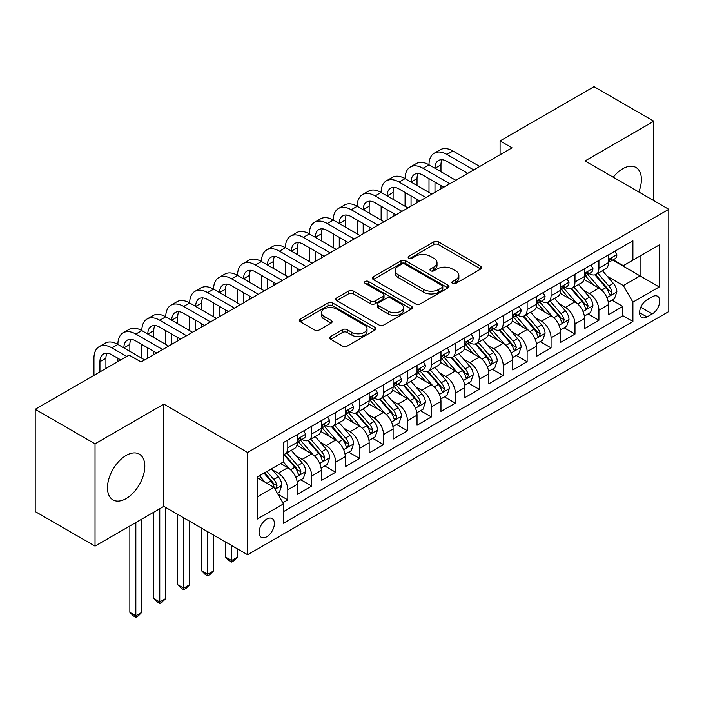 <?xml version="1.0" encoding="UTF-8"?>
<svg xmlns="http://www.w3.org/2000/svg" width="704" height="704" viewBox="0 0 704 704"><rect width="100%" height="100%" fill="white"/><g stroke="black" fill="none" stroke-linecap="round" stroke-linejoin="round"><path stroke-width="1.06" d="M452.522 283.404A2.323 1.346 0 0 0 455.814 283.404L480.77 268.99A3.326 1.918 0 0 0 481.738 267.634A3.326 1.918 0 0 0 480.77 266.279L438.486 241.868A3.326 1.918 0 0 0 433.787 241.868L408.83 256.274A2.323 1.346 0 0 0 408.144 257.224A2.323 1.346 0 0 0 408.83 258.174A2.323 1.346 0 0 0 412.122 258.174L415.351 256.309A10.63 6.134 0 0 1 430.382 256.309L433.902 258.342A10.63 6.134 0 0 1 437.017 262.689A10.63 6.134 0 0 1 433.902 267.027L430.672 268.893A2.323 1.346 0 0 0 429.994 269.843A2.323 1.346 0 0 0 430.672 270.785A2.323 1.346 0 0 0 433.963 270.785L437.193 268.928A10.63 6.134 0 0 1 452.232 268.928L455.752 270.961A10.63 6.134 0 0 1 458.867 275.299A10.63 6.134 0 0 1 455.752 279.638L452.522 281.503A2.323 1.346 0 0 0 451.845 282.454A2.323 1.346 0 0 0 452.522 283.404L452.522 281.503M126.139 498.564A26.4 15.242 120 0 0 143.387 475.297A26.4 15.242 120 0 0 139.339 454.142A26.4 15.242 120 0 0 126.139 455.453A26.4 15.242 120 0 0 108.891 478.72A26.4 15.242 120 0 0 112.939 499.866A26.4 15.242 120 0 0 126.139 498.564M638.801 191.981A26.4 15.242 120 0 0 635.932 167.446A26.4 15.242 120 0 0 622.732 168.749A26.4 15.242 120 0 0 613.237 177.223M266.746 536.765A10.833 6.257 120 0 0 273.821 527.226A10.833 6.257 120 0 0 272.158 518.549A10.833 6.257 120 0 0 266.746 519.086A10.833 6.257 120 0 0 259.67 528.625A10.833 6.257 120 0 0 261.325 537.302A10.833 6.257 120 0 0 266.746 536.765M330.66 336.53A3.326 1.918 0 0 0 329.692 337.885A3.326 1.918 0 0 0 330.66 339.249L342.522 346.095A3.326 1.918 0 0 0 347.222 346.095L374.942 330.088A3.326 1.918 0 0 0 375.918 328.733A3.326 1.918 0 0 0 374.942 327.378L332.658 302.966A3.326 1.918 0 0 0 327.958 302.966L300.238 318.974A3.326 1.918 0 0 0 299.27 320.329A3.326 1.918 0 0 0 300.238 321.684L314.574 329.956A3.326 1.918 0 0 0 319.273 329.956L331.135 323.11A3.326 1.918 0 0 0 332.103 321.746A3.326 1.918 0 0 0 331.135 320.39L324.025 316.29A8.888 5.13 0 0 1 321.42 312.664A8.888 5.13 0 0 1 326.911 307.921A8.888 5.13 0 0 1 336.591 309.038L364.434 325.107A8.888 5.13 0 0 1 367.03 328.733A8.888 5.13 0 0 1 361.548 333.476A8.888 5.13 0 0 1 351.859 332.358L347.222 329.683A3.326 1.918 0 0 0 342.522 329.683L330.66 336.53L330.66 339.249M163.838 404.122L95.031 443.846L35.2 409.306L35.2 511.553L95.031 546.093L163.838 506.37L247.597 554.726L247.597 452.478L163.838 404.122L163.838 506.37M653.84 200.666L653.84 121.22L585.042 160.943L668.8 209.299L247.597 452.478M653.84 121.22L594.009 86.68L500.078 140.906L500.078 154.722M35.2 409.306L129.131 355.071L141.099 361.979L512.046 147.814L500.078 140.906M415.58 303.917A3.326 1.918 0 0 0 420.279 303.917L447.999 287.91A3.326 1.918 0 0 0 448.976 286.554A3.326 1.918 0 0 0 447.999 285.199L405.715 260.788A3.326 1.918 0 0 0 401.016 260.788L373.296 276.786A3.326 1.918 0 0 0 372.328 278.15A3.326 1.918 0 0 0 373.296 279.506L415.58 303.917M366.124 283.906A2.323 1.346 0 0 1 368.482 284.231L368.482 281.468L411.47 306.293A3.326 1.918 0 0 1 412.447 307.648A3.326 1.918 0 0 1 411.47 309.003L383.75 325.002A3.326 1.918 0 0 1 379.051 325.002L336.767 300.59L336.767 297.88A3.326 1.918 0 0 0 335.799 299.235A3.326 1.918 0 0 0 336.767 300.59M336.767 297.88L348.63 291.034A3.326 1.918 0 0 1 353.329 291.034L370.48 300.934A3.326 1.918 0 0 0 375.179 300.934L383.046 296.384A3.326 1.918 0 0 0 384.023 295.029A3.326 1.918 0 0 0 383.046 293.674L365.191 283.369A2.323 1.346 0 0 1 364.514 282.418A2.323 1.346 0 0 1 365.948 281.178A2.323 1.346 0 0 1 368.482 281.468M282.841 502.744L287.804 499.875L277.869 494.138M272.219 469.735L278.23 473.211A13.534 7.814 60 0 1 287.804 489.79L297.378 484.264L297.378 494.349L311.731 486.059L300.846 479.776M296.155 455.919L302.166 459.395A13.534 7.814 60 0 1 311.731 475.974L321.306 470.448L321.306 480.533L335.667 472.243L324.782 465.951M320.082 442.103L326.093 445.57A13.534 7.814 60 0 1 335.667 462.158L345.242 456.632L345.242 466.717L359.594 458.427L348.709 452.135M344.018 428.287L350.029 431.754A13.534 7.814 60 0 1 359.594 448.342L369.169 442.807L369.169 452.901L383.53 444.611L372.645 438.319M367.946 414.471L373.956 417.938A13.534 7.814 60 0 1 383.53 434.518L393.105 428.991L393.105 439.085L407.466 430.786L396.572 424.503M391.882 400.655L397.892 404.122A13.534 7.814 60 0 1 407.466 420.702L417.032 415.175L417.032 425.26L431.394 416.97L420.508 410.687M415.809 386.839L421.819 390.306A13.534 7.814 60 0 1 431.394 406.886L440.968 401.359L440.968 411.444L455.33 403.154L444.435 396.871M439.745 373.023L445.755 376.49A13.534 7.814 60 0 1 455.33 393.07L464.895 387.543L464.895 397.628L479.257 389.338L468.371 383.055M463.681 359.207L469.682 362.674A13.534 7.814 60 0 1 479.257 379.254L488.831 373.727L488.831 383.812L503.193 375.522L492.298 369.239M487.608 345.382L493.618 348.858A13.534 7.814 60 0 1 503.193 365.438L512.767 359.911L512.767 369.996L527.12 361.706L516.234 355.423M511.544 331.566L517.546 335.042A13.534 7.814 60 0 1 527.12 351.622L536.694 346.095L536.694 356.18L551.056 347.89L540.162 341.598M535.471 317.75L541.482 321.218A13.534 7.814 60 0 1 551.056 337.806L560.63 332.279L560.63 342.364L574.983 334.074L564.098 327.782M559.407 303.934L565.418 307.402A13.534 7.814 60 0 1 574.983 323.981L584.558 318.454L584.558 328.548L598.919 320.258L598.919 310.165A13.534 7.814 -120 0 0 589.345 293.586L583.334 290.118M588.034 313.966L598.919 320.258M297.378 484.264A13.534 7.814 -120 0 0 287.804 467.685L280.623 463.54M321.306 470.448A13.534 7.814 -120 0 0 311.731 453.869L296.938 445.324M345.242 456.632A13.534 7.814 -120 0 0 335.667 440.044L320.866 431.499M369.169 442.807A13.534 7.814 -120 0 0 359.594 426.228L344.802 417.683M393.105 428.991A13.534 7.814 -120 0 0 383.53 412.412L368.729 403.867M417.032 415.175A13.534 7.814 -120 0 0 407.466 398.596L392.665 390.051M440.968 401.359A13.534 7.814 -120 0 0 431.394 384.78L416.592 376.235M464.895 387.543A13.534 7.814 -120 0 0 455.33 370.964L440.528 362.419M488.831 373.727A13.534 7.814 -120 0 0 479.257 357.148L464.455 348.603M512.767 359.911A13.534 7.814 -120 0 0 503.193 343.332L488.391 334.787M536.694 346.095A13.534 7.814 -120 0 0 527.12 329.516L512.318 320.971M560.63 332.279A13.534 7.814 -120 0 0 551.056 315.691L536.254 307.146M584.558 318.454A13.534 7.814 -120 0 0 574.983 301.875L560.19 293.33M652.291 296.762L647.02 299.807A10.49 6.054 120 0 0 640.165 309.047A10.49 6.054 120 0 0 641.775 317.46A10.49 6.054 120 0 0 647.02 316.941L652.291 313.896A10.49 6.054 120 0 0 659.138 304.656A10.49 6.054 120 0 0 657.536 296.243A10.49 6.054 120 0 0 652.291 296.762M247.597 554.726L668.8 311.546L668.8 209.299M257.171 496.971L273.918 487.3L283.492 503.879L283.492 523.23L632.905 321.499L632.905 302.157L623.33 285.578L607.27 276.302M283.492 503.879L257.171 519.086L257.171 477.074L283.492 461.877L283.492 442.534L632.905 240.803L632.905 260.146L659.226 244.948L659.226 286.959L632.905 302.157M302.034 439.419L302.166 439.498A13.534 7.814 60 0 0 308.933 440.167L318.507 434.641A13.534 7.814 -120 0 0 321.306 428.437L321.306 420.702M325.97 425.603L326.093 425.674A13.534 7.814 60 0 0 332.86 426.351L342.434 420.825A13.534 7.814 -120 0 0 345.242 414.621L345.242 406.886M349.897 411.787L350.029 411.858A13.534 7.814 60 0 0 356.796 412.535L366.37 407.009A13.534 7.814 -120 0 0 369.169 400.805L369.169 393.07M373.833 397.971L373.956 398.042A13.534 7.814 60 0 0 380.723 398.71L390.298 393.184A13.534 7.814 -120 0 0 393.105 386.989L393.105 379.254M397.76 384.155L397.892 384.226A13.534 7.814 60 0 0 404.659 384.894L414.234 379.368A13.534 7.814 -120 0 0 417.032 373.173L417.032 365.438M421.696 370.339L421.819 370.41A13.534 7.814 60 0 0 428.586 371.078L438.161 365.552A13.534 7.814 -120 0 0 440.968 359.357L440.968 351.622M445.632 356.523L445.755 356.594A13.534 7.814 60 0 0 452.522 357.262L462.097 351.736A13.534 7.814 -120 0 0 464.895 345.541L464.895 337.797M469.559 342.707L469.682 342.778A13.534 7.814 60 0 0 476.458 343.446L486.024 337.92A13.534 7.814 -120 0 0 488.831 331.725L488.831 323.981M493.495 328.882L493.618 328.962A13.534 7.814 60 0 0 500.386 329.63L509.96 324.104A13.534 7.814 -120 0 0 512.767 317.909L512.767 310.165M517.422 315.066L517.546 315.146A13.534 7.814 60 0 0 524.322 315.814L533.887 310.288A13.534 7.814 -120 0 0 536.694 304.084L536.694 296.349M541.358 301.25L541.482 301.321A13.534 7.814 60 0 0 548.249 301.998L557.823 296.472A13.534 7.814 -120 0 0 560.63 290.268L560.63 282.533M565.286 287.434L565.418 287.505A13.534 7.814 60 0 0 572.185 288.182L581.759 282.647A13.534 7.814 -120 0 0 584.558 276.452L584.558 268.717M283.492 511.623L622.846 315.691L622.846 306.434L608.494 314.732L608.494 304.638A13.534 7.814 -120 0 0 598.919 288.059L584.118 279.514M589.222 273.618L589.345 273.689A13.534 7.814 -120 0 0 596.112 274.358A13.534 7.814 -120 0 0 598.919 268.162L598.919 260.427M596.112 274.358L605.686 268.831A13.534 7.814 -120 0 0 608.494 262.636L608.494 254.901M287.804 440.044L287.804 447.788A13.534 7.814 60 0 1 284.997 453.983A13.534 7.814 60 0 1 283.492 454.529M284.997 453.983L294.571 448.457A13.534 7.814 -120 0 0 297.378 442.262L297.378 434.518M311.731 426.228L311.731 433.972A13.534 7.814 60 0 1 308.933 440.167M335.667 412.412L335.667 420.147A13.534 7.814 60 0 1 332.86 426.351M359.594 398.596L359.594 406.331A13.534 7.814 60 0 1 356.796 412.535M383.53 384.78L383.53 392.515A13.534 7.814 60 0 1 380.723 398.71M407.466 370.964L407.466 378.699A13.534 7.814 60 0 1 404.659 384.894M431.394 357.148L431.394 364.883A13.534 7.814 60 0 1 428.586 371.078M455.33 343.332L455.33 351.067A13.534 7.814 60 0 1 452.522 357.262M479.257 329.507L479.257 337.251A13.534 7.814 60 0 1 476.458 343.446M503.193 315.691L503.193 323.435A13.534 7.814 60 0 1 500.386 329.63M527.12 301.875L527.12 309.61A13.534 7.814 60 0 1 524.322 315.814M551.056 288.059L551.056 295.794A13.534 7.814 60 0 1 548.249 301.998M574.983 274.243L574.983 281.978A13.534 7.814 60 0 1 572.185 288.182M574.983 323.981L574.983 334.074M551.056 337.806L551.056 347.89M527.12 351.622L527.12 361.706M503.193 365.438L503.193 375.522M479.257 379.254L479.257 389.338M455.33 393.07L455.33 403.154M431.394 406.886L431.394 416.97M407.466 420.702L407.466 430.786M383.53 434.518L383.53 444.611M359.594 448.342L359.594 458.427M335.667 462.158L335.667 472.243M311.731 475.974L311.731 486.059M287.804 489.79L287.804 499.875M273.918 487.3L257.171 477.629M623.33 285.578L640.086 275.898L640.086 256.001L659.226 244.948M612.674 260.075L659.226 286.959M613.149 259.802L623.33 265.681L632.905 260.146M95.031 443.846L95.031 546.093M611.961 300.15L622.846 306.434M622.846 315.691L632.905 321.499M453.455 283.73L455.752 282.401A10.63 6.134 0 0 0 458.867 278.062L458.867 275.299M437.017 262.689L437.017 265.452A10.63 6.134 0 0 1 433.902 269.79L431.605 271.119M480.726 269.016L438.486 244.631A3.326 1.918 0 0 0 433.787 244.631L409.754 258.5M447.955 287.936L405.715 263.551A3.326 1.918 0 0 0 401.016 263.551L373.34 279.532M442.13 287.505A2.323 1.346 0 0 0 442.807 286.554A2.323 1.346 0 0 0 442.13 285.604L405.011 264.176A2.323 1.346 0 0 0 401.72 264.176L398.314 266.147A10.63 6.134 0 0 0 395.199 270.486A10.63 6.134 0 0 0 398.314 274.824L423.685 289.467A10.63 6.134 0 0 0 438.724 289.467L442.13 287.505L442.13 290.268A2.323 1.346 0 0 0 442.807 289.318L442.807 286.554M395.199 270.486L395.199 273.249A10.63 6.134 0 0 0 398.314 277.587L398.314 274.824M442.13 290.268L438.724 292.23A10.63 6.134 0 0 1 423.685 292.23L398.314 277.587M336.811 300.617L348.63 293.797L348.63 291.034M384.023 295.029L384.023 297.792A3.326 1.918 0 0 1 383.046 299.147L375.179 303.697A3.326 1.918 0 0 1 370.48 303.697L353.329 293.797A3.326 1.918 0 0 0 348.63 293.797M368.482 284.231L411.426 309.03M388.274 311.203A8.888 5.13 0 0 0 397.962 312.321A8.888 5.13 0 0 0 403.445 307.578A8.888 5.13 0 0 0 400.84 303.952L391.037 298.285A3.326 1.918 0 0 0 386.338 298.285L378.47 302.834A3.326 1.918 0 0 0 377.494 304.19A3.326 1.918 0 0 0 378.47 305.545L388.274 311.203L388.274 313.966A8.888 5.13 0 0 0 397.962 315.084A8.888 5.13 0 0 0 403.445 310.341L403.445 307.578M377.494 304.19L377.494 306.953A3.326 1.918 0 0 0 378.47 308.308L378.47 305.545M388.274 313.966L378.47 308.308M367.03 328.733L367.03 331.496A8.888 5.13 0 0 1 361.548 336.239A8.888 5.13 0 0 1 351.859 335.122L347.222 332.446A3.326 1.918 0 0 0 342.522 332.446L330.704 339.266M321.42 312.664L321.42 315.427A8.888 5.13 0 0 0 324.025 319.053L324.025 316.29M331.091 323.127L324.025 319.053M374.898 330.114L332.658 305.73A3.326 1.918 0 0 0 327.958 305.73L300.282 321.71M608.291 302.271L614.478 298.698L616.862 291.79A8.967 5.174 -120 0 0 613.378 283.369L602.439 270.706M600.248 288.939L587.752 274.463M593.138 284.724L585.886 276.329A21.49 12.408 -120 0 0 585.218 275.581M594.898 274.85L605.959 287.654A8.967 5.174 60 0 1 609.154 293.832L609.805 294.897L611.019 294.721L612.022 292.169A8.967 5.174 -120 0 0 608.828 285.991L597.89 273.337M595.549 274.639L607.429 288.394A4.567 2.64 60 0 1 608.582 290.189L612.022 292.169M614.83 251.24L616.862 254.76A8.967 5.174 60 0 1 615.006 258.729L610.465 261.351A8.967 5.174 -120 0 0 612.022 259.292L611.838 258.491M93.949 375.382L93.949 358.248A25.388 14.652 60 0 1 99.211 346.632L105.195 343.174A25.388 14.652 60 0 1 117.885 344.432A25.388 14.652 60 0 1 123.138 332.816L129.122 329.358A25.388 14.652 60 0 1 141.821 330.616A25.388 14.652 60 0 1 147.074 319L153.058 315.542A25.388 14.652 60 0 1 165.748 316.8A25.388 14.652 60 0 1 171.01 305.175L176.986 301.726A25.388 14.652 60 0 1 189.684 302.984A25.388 14.652 60 0 1 194.938 291.359L200.922 287.91A25.388 14.652 60 0 1 213.611 289.168A25.388 14.652 60 0 1 218.874 277.543L224.858 274.094A25.388 14.652 60 0 1 237.547 275.352A25.388 14.652 60 0 1 242.801 263.727L248.785 260.278A25.388 14.652 60 0 1 261.474 261.527A25.388 14.652 60 0 1 266.737 249.911L272.721 246.453A25.388 14.652 60 0 1 285.41 247.711A25.388 14.652 60 0 1 290.664 236.095L296.648 232.637A25.388 14.652 60 0 1 309.338 233.895A25.388 14.652 60 0 1 314.6 222.279L320.584 218.821A25.388 14.652 60 0 1 333.274 220.079A25.388 14.652 60 0 1 338.527 208.463L344.511 205.005A25.388 14.652 60 0 1 357.21 206.263A25.388 14.652 60 0 1 362.463 194.647L368.447 191.189A25.388 14.652 60 0 1 381.137 192.447A25.388 14.652 60 0 1 386.39 180.822L392.374 177.373A25.388 14.652 60 0 1 405.073 178.631A25.388 14.652 60 0 1 410.326 167.006L416.31 163.557A25.388 14.652 60 0 1 429 164.815A25.388 14.652 60 0 1 434.262 153.19L440.238 149.741A25.388 14.652 60 0 1 452.936 150.999L479.741 166.47M434.262 153.19A25.388 14.652 60 0 1 446.952 154.449L473.757 169.928M608.793 261.774L608.828 261.774A8.967 5.174 -120 0 0 610.465 261.351M610.87 258.623L612.022 259.292C611.459 257.937 610.5 258.491 609.154 260.946A8.967 5.174 60 0 1 608.494 262.222M467.773 173.378L446.952 161.357A16.922 9.768 -120 0 0 438.486 160.521A16.922 9.768 -120 0 0 434.984 168.265L440.968 164.815L440.968 171.723M442.024 159.738A16.922 9.768 -120 0 0 440.968 164.815M434.984 182.081L434.984 192.306M440.968 185.539L440.968 188.857M429 192.447L429 178.631M584.355 316.087L590.542 312.514L592.935 305.606A8.967 5.174 -120 0 0 589.442 297.185L578.503 284.53M576.321 302.755L563.816 288.279M569.202 298.54L561.95 290.145A21.49 12.408 -120 0 0 561.282 289.397M570.962 288.666L582.023 301.47A8.967 5.174 60 0 1 585.218 307.648L585.869 308.713L587.083 308.537L588.095 305.994A8.967 5.174 -120 0 0 584.892 299.816L573.962 287.153M571.613 288.455L583.502 302.218A4.567 2.64 60 0 1 584.646 304.005L588.095 305.994M560.428 329.903L566.614 326.33L568.999 319.422A8.967 5.174 -120 0 0 565.506 311.001L554.576 298.346M552.385 316.571L539.889 302.104M545.274 312.356L538.023 303.961A21.49 12.408 -120 0 0 537.354 303.213M547.034 302.482L558.087 315.286A8.967 5.174 60 0 1 561.29 321.464L561.942 322.529L563.156 322.362L564.159 319.81A8.967 5.174 -120 0 0 560.965 313.632L550.026 300.969M547.686 302.271L559.566 316.034A4.567 2.64 60 0 1 560.718 317.821L564.159 319.81M536.492 343.719L542.678 340.155L545.072 333.238A8.967 5.174 -120 0 0 541.578 324.817L530.64 312.162M528.449 330.387L515.953 315.92M521.338 326.172L514.087 317.777A21.49 12.408 -120 0 0 513.418 317.029M523.098 316.298L534.16 329.102A8.967 5.174 60 0 1 537.354 335.28L538.006 336.345L539.22 336.178L540.232 333.626A8.967 5.174 -120 0 0 537.029 327.448L526.099 314.785M523.75 316.087L535.63 329.85A4.567 2.64 60 0 1 536.782 331.637L540.232 333.626M512.565 357.535L518.742 353.971L521.136 347.054A8.967 5.174 -120 0 0 517.642 338.642L506.713 325.978M504.522 344.203L492.026 329.736M497.411 339.988L490.151 331.593A21.49 12.408 -120 0 0 489.491 330.845M499.171 330.114L510.224 342.918A8.967 5.174 60 0 1 513.427 349.096L514.078 350.161L515.293 349.994L516.296 347.442A8.967 5.174 -120 0 0 513.102 341.264L502.163 328.601M499.814 329.903L511.702 343.666A4.567 2.64 60 0 1 512.855 345.453L516.296 347.442M590.902 265.056L592.935 268.576A8.967 5.174 60 0 1 591.078 272.545L586.529 275.167A8.967 5.174 -120 0 0 588.095 273.108L587.902 272.307M410.326 167.006A25.388 14.652 60 0 1 423.016 168.265L429 164.815L455.805 180.286M423.016 168.265L449.821 183.744M584.857 275.59L584.892 275.59A8.967 5.174 -120 0 0 586.529 275.167M586.934 272.439L588.095 273.108C587.532 271.753 586.573 272.307 585.218 274.762A8.967 5.174 60 0 1 584.558 276.038M443.837 187.194L423.016 175.173A16.922 9.768 -120 0 0 414.559 174.337A16.922 9.768 -120 0 0 411.048 182.081L417.032 178.631L417.032 185.539M418.097 173.554A16.922 9.768 -120 0 0 417.032 178.631M411.048 195.897L411.048 206.122M417.032 199.355L417.032 202.673M405.073 206.263L405.073 192.447M566.966 278.872L568.999 282.392A8.967 5.174 60 0 1 567.142 286.361L562.602 288.992A8.967 5.174 -120 0 0 564.159 286.924L563.974 286.123M386.39 180.822A25.388 14.652 60 0 1 399.089 182.081L405.073 178.631L431.869 194.102M399.089 182.081L425.894 197.56M560.93 289.406L560.965 289.406A8.967 5.174 -120 0 0 562.602 288.992M563.006 286.255L564.159 286.924C563.596 285.569 562.637 286.123 561.29 288.578A8.967 5.174 60 0 1 560.63 289.854M419.91 201.01L399.089 188.989A16.922 9.768 -120 0 0 390.623 188.153A16.922 9.768 -120 0 0 387.121 195.897L393.105 192.447L393.105 199.355M394.161 187.37A16.922 9.768 -120 0 0 393.105 192.447M387.121 209.722L387.121 219.938M393.105 213.171L393.105 216.489M381.137 220.079L381.137 206.263M543.039 292.688L545.072 296.208A8.967 5.174 60 0 1 543.215 300.177L538.666 302.808A8.967 5.174 -120 0 0 540.232 300.74L540.038 299.939M362.463 194.647A25.388 14.652 60 0 1 375.153 195.897L381.137 192.447L407.942 207.918M375.153 195.897L401.958 211.376M536.994 303.222L537.029 303.222A8.967 5.174 -120 0 0 538.666 302.808M539.07 300.071L540.232 300.74C539.669 299.385 538.71 299.939 537.354 302.394A8.967 5.174 60 0 1 536.694 303.67M395.974 214.826L375.153 202.805A16.922 9.768 -120 0 0 366.696 201.969A16.922 9.768 -120 0 0 363.185 209.722L369.169 206.263L369.169 213.171M370.234 201.194A16.922 9.768 -120 0 0 369.169 206.263M363.185 223.538L363.185 233.763M369.169 226.987L369.169 230.305M357.21 233.895L357.21 220.079M519.103 306.504L521.136 310.033A8.967 5.174 60 0 1 519.279 313.993L514.738 316.624A8.967 5.174 -120 0 0 516.296 314.556L516.111 313.764M338.527 208.463A25.388 14.652 60 0 1 351.226 209.722L357.21 206.263L384.006 221.742M351.226 209.722L378.022 225.192M513.066 317.046L513.102 317.046A8.967 5.174 -120 0 0 514.738 316.624M515.134 313.887L516.296 314.556C515.733 313.201 514.774 313.755 513.427 316.21A8.967 5.174 60 0 1 512.767 317.486M372.046 228.65L351.226 216.63A16.922 9.768 -120 0 0 342.76 215.785A16.922 9.768 -120 0 0 339.258 223.538L345.242 220.079L345.242 226.987M346.298 215.01A16.922 9.768 -120 0 0 345.242 220.079M339.258 237.354L339.258 247.579M345.242 240.803L345.242 244.121M333.274 247.711L333.274 233.895M488.629 371.351L494.815 367.787L497.209 360.879A8.967 5.174 -120 0 0 493.715 352.458L482.777 339.794M480.586 358.019L468.09 343.552M473.475 353.804L466.224 345.409A21.49 12.408 -120 0 0 465.555 344.661M475.235 343.93L486.297 356.734A8.967 5.174 60 0 1 489.491 362.912L490.142 363.977L491.357 363.81L492.369 361.258A8.967 5.174 -120 0 0 489.166 355.08L478.236 342.417M475.886 343.728L487.766 357.482A4.567 2.64 60 0 1 488.919 359.269L492.369 361.258M495.176 320.32L497.209 323.849A8.967 5.174 60 0 1 495.352 327.818L490.802 330.44A8.967 5.174 -120 0 0 492.369 328.372L492.175 327.58M314.6 222.279A25.388 14.652 60 0 1 327.29 223.538L333.274 220.079L360.078 235.558M327.29 223.538L354.094 239.008M489.13 330.862L489.166 330.862A8.967 5.174 -120 0 0 490.802 330.44M491.207 327.703L492.369 328.372C491.797 327.026 490.846 327.571 489.491 330.035A8.967 5.174 60 0 1 488.831 331.311M348.11 242.466L327.29 230.446A16.922 9.768 -120 0 0 318.833 229.601A16.922 9.768 -120 0 0 315.322 237.354L321.306 233.895L321.306 240.803M322.37 228.826A16.922 9.768 -120 0 0 321.306 233.895M315.322 251.17L315.322 261.395M321.306 254.619L321.306 257.937M309.338 261.527L309.338 247.711M464.702 385.176L470.879 381.603L473.273 374.695A8.967 5.174 -120 0 0 469.779 366.274L458.85 353.61M456.658 371.835L444.162 357.368M449.548 367.629L442.288 359.225A21.49 12.408 -120 0 0 441.628 358.477M451.299 357.746L462.361 370.559A8.967 5.174 60 0 1 465.564 376.737L466.215 377.793L467.421 377.626L468.433 375.074A8.967 5.174 -120 0 0 465.238 368.896L454.3 356.233M451.95 357.544L463.839 371.298A4.567 2.64 60 0 1 464.992 373.085L468.433 375.074M471.24 334.136L473.273 337.665A8.967 5.174 60 0 1 471.416 341.634L466.875 344.256A8.967 5.174 -120 0 0 468.433 342.188L468.248 341.396M290.664 236.095A25.388 14.652 60 0 1 303.362 237.354L309.338 233.895L336.142 249.374M303.362 237.354L330.158 252.824M465.194 344.678L465.238 344.678A8.967 5.174 -120 0 0 466.875 344.256M467.271 341.519L468.433 342.188C467.87 340.842 466.91 341.396 465.564 343.851A8.967 5.174 60 0 1 464.895 345.127M324.174 256.282L303.362 244.262A16.922 9.768 -120 0 0 294.897 243.426A16.922 9.768 -120 0 0 291.394 251.17L297.378 247.711L297.378 254.619M298.434 242.642A16.922 9.768 -120 0 0 297.378 247.711M291.394 264.986L291.394 275.211M297.378 268.444L297.378 271.753M285.41 275.352L285.41 261.527M440.766 398.992L446.952 395.419L449.346 388.511A8.967 5.174 -120 0 0 445.852 380.09L434.914 367.426M432.722 385.651L420.226 371.184M425.612 381.445L418.361 373.041A21.49 12.408 -120 0 0 417.692 372.293M427.372 371.571L438.434 384.375A8.967 5.174 60 0 1 441.628 390.553L442.279 391.618L443.494 391.442L444.497 388.89A8.967 5.174 -120 0 0 441.302 382.712L430.364 370.058M428.023 371.36L439.903 385.114A4.567 2.64 60 0 1 441.056 386.901L444.497 388.89M447.313 347.961L449.346 351.481A8.967 5.174 60 0 1 447.489 355.45L442.939 358.072A8.967 5.174 -120 0 0 444.497 356.004L444.312 355.212M266.737 249.911A25.388 14.652 60 0 1 279.426 251.17L285.41 247.711L312.215 263.19M279.426 251.17L306.231 266.64M441.267 358.494L441.302 358.494A8.967 5.174 -120 0 0 442.939 358.072M443.344 355.335L444.497 356.004C443.934 354.658 442.983 355.212 441.628 357.667A8.967 5.174 60 0 1 440.968 358.943M300.247 270.098L279.426 258.078A16.922 9.768 -120 0 0 270.961 257.242A16.922 9.768 -120 0 0 267.458 264.986L273.442 261.536L273.442 268.444M274.507 256.458A16.922 9.768 -120 0 0 273.442 261.536M267.458 278.802L267.458 289.027M273.442 282.26L273.442 285.569M261.474 289.168L261.474 275.352M416.83 412.808L423.016 409.235L425.41 402.327A8.967 5.174 -120 0 0 421.916 393.906L410.986 381.242M408.795 399.476L396.299 385M401.685 395.261L394.425 386.857A21.49 12.408 -120 0 0 393.765 386.109M403.436 385.387L414.498 398.191A8.967 5.174 60 0 1 417.701 404.369L418.352 405.434L419.558 405.258L420.57 402.706A8.967 5.174 -120 0 0 417.366 396.528L406.437 383.874M404.087 385.176L415.976 398.93A4.567 2.64 60 0 1 417.129 400.717L420.57 402.706M423.377 361.777L425.41 365.297A8.967 5.174 60 0 1 423.553 369.266L419.003 371.888A8.967 5.174 -120 0 0 420.57 369.82L420.376 369.028M242.801 263.727A25.388 14.652 60 0 1 255.49 264.986L261.474 261.527L288.279 277.006M255.49 264.986L282.295 280.465M417.331 372.31L417.366 372.31A8.967 5.174 -120 0 0 419.003 371.888M419.408 369.16L420.57 369.82C420.006 368.474 419.047 369.028 417.701 371.483A8.967 5.174 60 0 1 417.032 372.759M276.311 283.914L255.49 271.894A16.922 9.768 -120 0 0 247.034 271.058A16.922 9.768 -120 0 0 243.531 278.802L249.515 275.352L249.515 282.26M250.571 270.274A16.922 9.768 -120 0 0 249.515 275.352M243.531 292.618L243.531 302.843M249.515 296.076L249.515 299.394M237.547 302.984L237.547 289.168M392.902 426.624L399.089 423.051L401.482 416.143A8.967 5.174 -120 0 0 397.989 407.722L387.05 395.058M384.859 413.292L372.363 398.816M377.749 409.077L370.498 400.682A21.49 12.408 -120 0 0 369.829 399.934M379.509 399.203L390.57 412.007A8.967 5.174 60 0 1 393.765 418.185L394.416 419.25L395.63 419.074L396.634 416.53A8.967 5.174 -120 0 0 393.439 410.344L382.501 397.69M380.16 398.992L392.04 412.755A4.567 2.64 60 0 1 393.193 414.542L396.634 416.53M368.966 440.44L375.153 436.867L377.546 429.959A8.967 5.174 -120 0 0 374.053 421.538L363.123 408.883M360.932 427.108L348.427 412.641M353.813 422.893L346.562 414.498A21.49 12.408 -120 0 0 345.893 413.75M355.573 413.019L366.634 425.823A8.967 5.174 60 0 1 369.829 432.001L370.489 433.066L371.694 432.89L372.706 430.346A8.967 5.174 -120 0 0 369.503 424.169L358.574 411.506M356.224 412.808L368.113 426.571A4.567 2.64 60 0 1 369.257 428.358L372.706 430.346M231.563 545.468L231.563 560.534L237.547 557.084L237.547 548.926M237.547 557.084L233.957 560.674L231.563 562.056L229.17 560.674L225.579 557.084L225.579 542.018M225.579 557.084L231.563 560.534L231.563 562.056M345.039 454.256L351.226 450.683L353.61 443.775A8.967 5.174 -120 0 0 350.126 435.354L339.187 422.699M336.996 440.924L324.5 426.457M329.886 436.709L322.634 428.314A21.49 12.408 -120 0 0 321.966 427.566M331.646 426.835L342.707 439.639A8.967 5.174 60 0 1 345.902 445.817L346.553 446.882L347.767 446.714L348.77 444.162A8.967 5.174 -120 0 0 345.576 437.985L334.638 425.322M332.297 426.624L344.177 440.387A4.567 2.64 60 0 1 345.33 442.174L348.77 444.162M207.627 531.652L207.627 574.35L213.611 570.9L213.611 535.11M213.611 570.9L210.021 574.49L207.627 575.872L205.234 574.49L201.643 570.9L201.643 528.202M201.643 570.9L207.627 574.35L207.627 575.872M321.103 468.072L327.29 464.508L329.683 457.591A8.967 5.174 -120 0 0 326.19 449.17L315.251 436.515M313.06 454.74L300.564 440.273M305.95 450.525L298.698 442.13A21.49 12.408 -120 0 0 298.03 441.382M307.71 440.651L318.771 453.455A8.967 5.174 60 0 1 321.966 459.633L322.617 460.698L323.831 460.53L324.843 457.978A8.967 5.174 -120 0 0 321.64 451.801L310.71 439.138M308.361 440.44L320.25 454.203A4.567 2.64 60 0 1 321.394 455.99L324.843 457.978M183.7 517.836L183.7 588.166L189.684 584.716L189.684 521.294M189.684 584.716L186.094 588.306L183.7 589.688L181.306 588.306L177.716 584.716L177.716 514.386M177.716 584.716L183.7 588.166L183.7 589.688M297.176 481.888L303.362 478.324L305.747 471.416A8.967 5.174 -120 0 0 302.254 462.994L291.324 450.331M289.133 468.556L283.404 461.93M282.022 464.341L281.09 463.267M283.782 454.467L294.835 467.271A8.967 5.174 60 0 1 298.038 473.449L298.69 474.514L299.904 474.346L300.907 471.794A8.967 5.174 -120 0 0 297.713 465.617L286.774 452.954M284.434 454.256L296.314 468.019A4.567 2.64 60 0 1 297.466 469.806L300.907 471.794M159.764 508.719L159.764 601.99L165.748 598.532L165.748 507.478M165.748 598.532L162.158 602.122L159.764 603.504L157.37 602.122L153.78 598.532L153.78 512.178M153.78 598.532L159.764 601.99L159.764 603.504M399.441 375.593L401.482 379.113A8.967 5.174 60 0 1 399.626 383.082L395.076 385.704A8.967 5.174 -120 0 0 396.634 383.645L396.449 382.844M218.874 277.543A25.388 14.652 60 0 1 231.563 278.802L237.547 275.352L264.352 290.822M231.563 278.802L258.368 294.281M393.404 386.126L393.439 386.126A8.967 5.174 -120 0 0 395.076 385.704M395.481 382.976L396.634 383.645C396.07 382.29 395.111 382.844 393.765 385.299A8.967 5.174 60 0 1 393.105 386.575M252.384 297.73L231.563 285.71A16.922 9.768 -120 0 0 223.098 284.874A16.922 9.768 -120 0 0 219.595 292.618L225.579 289.168L225.579 296.076M226.635 284.09A16.922 9.768 -120 0 0 225.579 289.168M219.595 306.434L219.595 316.659M225.579 309.892L225.579 313.21M213.611 316.8L213.611 302.984M375.514 389.409L377.546 392.929A8.967 5.174 60 0 1 375.69 396.898L371.14 399.52A8.967 5.174 -120 0 0 372.706 397.461L372.513 396.66M194.938 291.359A25.388 14.652 60 0 1 207.627 292.618L213.611 289.168L240.416 304.638M207.627 292.618L234.432 308.097M369.468 399.942L369.503 399.942A8.967 5.174 -120 0 0 371.14 399.52M371.545 396.792L372.706 397.461C372.143 396.106 371.184 396.66 369.829 399.115A8.967 5.174 60 0 1 369.169 400.391M228.448 311.546L207.627 299.526A16.922 9.768 -120 0 0 199.17 298.69A16.922 9.768 -120 0 0 195.668 306.434L201.643 302.984L201.643 309.892M202.708 297.906A16.922 9.768 -120 0 0 201.643 302.984M195.668 320.25L195.668 330.475M201.643 323.708L201.643 327.026M189.684 330.616L189.684 316.8M351.578 403.225L353.61 406.745A8.967 5.174 60 0 1 351.754 410.714L347.213 413.345A8.967 5.174 -120 0 0 348.77 411.277L348.586 410.476M171.01 305.175A25.388 14.652 60 0 1 183.7 306.434L189.684 302.984L216.489 318.454M183.7 306.434L210.505 321.913M345.541 413.758L345.576 413.758A8.967 5.174 -120 0 0 347.213 413.345M347.618 410.608L348.77 411.277C348.207 409.922 347.248 410.476 345.902 412.931A8.967 5.174 60 0 1 345.242 414.207M204.521 325.362L183.7 313.342A16.922 9.768 -120 0 0 175.234 312.506A16.922 9.768 -120 0 0 171.732 320.25L177.716 316.8L177.716 323.708M178.772 311.722A16.922 9.768 -120 0 0 177.716 316.8M171.732 334.074L171.732 344.291M177.716 337.524L177.716 340.842M165.748 344.432L165.748 330.616M327.65 417.041L329.683 420.561A8.967 5.174 60 0 1 327.826 424.53L323.277 427.161A8.967 5.174 -120 0 0 324.843 425.093L324.65 424.301M147.074 319A25.388 14.652 60 0 1 159.764 320.25L165.748 316.8L192.553 332.27M159.764 320.25L186.569 335.729M321.605 427.574L321.64 427.574A8.967 5.174 -120 0 0 323.277 427.161M323.682 424.424L324.843 425.093C324.28 423.738 323.321 424.292 321.966 426.747A8.967 5.174 60 0 1 321.306 428.023M180.585 339.187L159.764 327.166A16.922 9.768 -120 0 0 151.307 326.322A16.922 9.768 -120 0 0 147.796 334.074L153.78 330.616L153.78 337.524M154.845 325.547A16.922 9.768 -120 0 0 153.78 330.616M147.796 347.89L147.796 358.116M153.78 351.34L153.78 354.658M141.821 358.248L141.821 344.432M303.714 430.857L305.747 434.386A8.967 5.174 60 0 1 303.89 438.354L299.35 440.977A8.967 5.174 -120 0 0 300.907 438.909L300.722 438.117M123.138 332.816A25.388 14.652 60 0 1 135.837 334.074L141.821 330.616L168.617 346.095M135.837 334.074L162.642 349.545M297.678 441.399L297.713 441.399A8.967 5.174 -120 0 0 299.35 440.977M299.754 438.24L300.907 438.909C300.344 437.562 299.385 438.108 298.038 440.563A8.967 5.174 60 0 1 297.378 441.848M156.658 353.003L135.837 340.982A16.922 9.768 -120 0 0 127.371 340.138A16.922 9.768 -120 0 0 123.869 347.89L129.853 344.432L129.853 351.34M130.909 339.363A16.922 9.768 -120 0 0 129.853 344.432M117.885 361.566L117.885 358.248M277.394 493.31L279.426 492.14L281.82 485.232A8.967 5.174 -120 0 0 278.326 476.81L271.445 468.838M265.012 482.161L259.477 475.746M258.086 478.157L257.171 477.101M264.026 473.123L270.908 481.087A8.967 5.174 60 0 1 274.102 487.274L274.754 488.33L275.968 488.162L276.98 485.61A8.967 5.174 -120 0 0 273.777 479.433L266.895 471.46M264.581 472.798L272.378 481.835A4.567 2.64 60 0 1 273.53 483.622L276.98 485.61M135.837 522.535L135.837 615.806L141.821 612.348L141.821 519.086M141.821 612.348L138.23 615.938L135.837 617.32L133.443 615.938L129.853 612.348L129.853 525.994M129.853 612.348L135.837 615.806L135.837 617.32M99.211 346.632A25.388 14.652 60 0 1 111.901 347.89L117.885 344.432L144.69 359.911M111.901 347.89L126.738 356.453M120.754 359.911L111.901 354.798A16.922 9.768 -120 0 0 103.444 353.962A16.922 9.768 -120 0 0 99.933 361.706L99.933 371.932M106.982 353.179A16.922 9.768 -120 0 0 105.917 358.248L105.917 368.474M278.23 473.211L287.804 467.685M302.166 459.395L311.731 453.869M326.093 445.57L335.667 440.044M350.029 431.754L359.594 426.228M373.956 417.938L383.53 412.412M397.892 404.122L407.466 398.596M421.819 390.306L431.394 384.78M445.755 376.49L455.33 370.964M469.682 362.674L479.257 357.148M493.618 348.858L503.193 343.332M517.546 335.042L527.12 329.516M541.482 321.218L551.056 315.691M565.418 307.402L574.983 301.875M589.345 293.586L598.919 288.059M598.919 268.162L608.494 262.636M287.804 447.788L297.378 442.262M311.731 433.972L321.306 428.437M335.667 420.147L345.242 414.621M359.594 406.331L369.169 400.805M383.53 392.515L393.105 386.989M407.466 378.699L417.032 373.173M431.394 364.883L440.968 359.357M455.33 351.067L464.895 345.541M479.257 337.251L488.831 331.725M503.193 323.435L512.767 317.909M527.12 309.61L536.694 304.084M551.056 295.794L560.63 290.268M574.983 281.978L584.558 276.452M598.919 310.165L608.494 304.638M640.807 307.27L652.291 313.896M639.602 312.655L647.02 316.941M455.752 282.401L455.752 279.638M430.672 270.785L430.672 268.893M433.902 269.79L433.902 267.027M408.83 258.174L408.83 256.274M433.787 244.631L433.787 241.868M438.486 244.631L438.486 241.868M480.77 268.99L480.77 266.279M373.296 279.506L373.296 276.786M401.016 263.551L401.016 260.788M405.715 263.551L405.715 260.788M447.999 287.91L447.999 285.199M423.685 292.23L423.685 289.467M438.724 292.23L438.724 289.467M353.329 293.797L353.329 291.034M370.48 303.697L370.48 300.934M375.179 303.697L375.179 300.934M383.046 299.147L383.046 296.384M411.47 309.003L411.47 306.293M342.522 332.446L342.522 329.683M347.222 332.446L347.222 329.683M351.859 335.122L351.859 332.358M331.135 323.11L331.135 320.39M300.238 321.684L300.238 318.974M327.958 305.73L327.958 302.966M332.658 305.73L332.658 302.966M374.942 330.088L374.942 327.378M606.918 297.669L616.81 291.966M608.828 285.991L613.378 283.369M601.674 290.118L605.959 287.654M616.81 254.654L608.494 259.459M452.936 150.999L446.952 154.449M582.991 311.485L592.874 305.782M584.892 299.816L589.442 297.185M577.746 303.943L582.023 301.47M559.055 325.31L568.946 319.598M560.965 313.632L565.506 311.001M553.81 317.759L558.087 315.286M535.128 339.126L545.01 333.414M537.029 327.448L541.578 324.817M529.883 331.575L534.16 329.102M511.192 352.942L521.083 347.23M513.102 341.264L517.642 338.642M505.947 345.391L510.224 342.918M592.874 268.47L584.558 273.275M568.946 282.295L560.63 287.091M545.01 296.111L536.694 300.907M521.083 309.927L512.767 314.723M487.265 366.758L497.147 361.046M489.166 355.08L493.715 352.458M482.02 359.207L486.297 356.734M497.147 323.743L488.831 328.548M463.329 380.574L473.22 374.862M465.238 368.896L469.779 366.274M458.084 373.023L462.361 370.559M473.22 337.559L464.895 342.364M439.402 394.39L449.284 388.687M441.302 382.712L445.852 380.09M434.157 386.839L438.434 384.375M449.284 351.375L440.968 356.18M415.466 408.206L425.348 402.503M417.366 396.528L421.916 393.906M410.221 400.655L414.498 398.191M425.348 365.191L417.032 369.996M391.538 422.022L401.421 416.319M393.439 410.344L397.989 407.722M386.294 414.48L390.57 412.007M367.602 435.838L377.485 430.135M369.503 424.169L374.053 421.538M362.358 428.296L366.634 425.823M343.666 449.662L353.558 443.951M345.576 437.985L350.126 435.354M338.422 442.112L342.707 439.639M319.739 463.478L329.622 457.767M321.64 451.801L326.19 449.17M314.494 455.928L318.771 453.455M295.803 477.294L305.694 471.583M297.713 465.617L302.254 462.994M290.558 469.744L294.835 467.271M401.421 379.007L393.105 383.812M377.485 392.832L369.169 397.628M353.558 406.648L345.242 411.444M329.622 420.464L321.306 425.26M305.694 434.28L297.378 439.076M275.062 489.271L281.758 485.399M273.777 479.433L278.326 476.81M267.036 483.322L270.908 481.087M105.917 358.248L99.933 361.706"/></g></svg>

